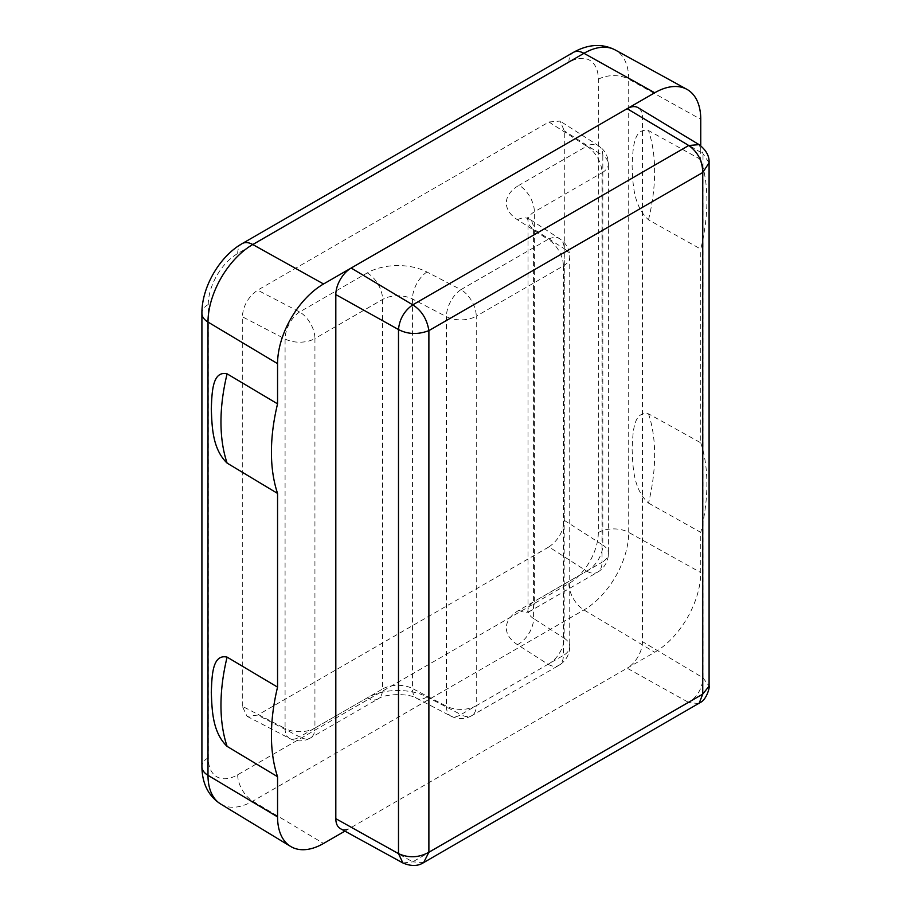 <?xml version="1.0" encoding="UTF-8"?>
<svg xmlns="http://www.w3.org/2000/svg" width="911" height="911" viewBox="0 0 911 911"><rect width="100%" height="100%" fill="white"/><g stroke="black" fill="none" stroke-linecap="round" stroke-linejoin="round"><path stroke-width="0.68" stroke-dasharray="4.55 3.42" d="M700.753 159.516L648.507 130.546C632.678 127.244 632.94 151.101 632.109 166.053C632.883 181.665 632.655 205.385 648.507 219.802L700.753 249.102A177.816 102.658 120 0 0 700.753 159.516L700.753 145.783M648.507 413.833A176.54 101.93 -60 0 1 648.507 503.088C632.655 488.672 632.883 464.952 632.109 449.328C632.94 434.376 632.678 410.531 648.507 413.833L700.753 442.803L700.753 249.102M648.507 503.088L700.753 532.377L700.753 572.575A65.057 37.556 120 0 1 654.747 652.242L627.155 668.184A21.682 12.515 120 0 0 642.483 641.629L642.483 117.553A21.682 12.515 120 0 0 638.121 107.703M242.292 706.241L242.292 316.732L285.086 338.983L285.086 728.493L242.292 706.241L247.063 716.319L257.642 715.089L299.605 736.897L367.27 697.826A43.364 25.041 180 0 1 426.952 696.926L460.92 714.577L548.058 664.267L517.471 644.669A43.364 25.041 180 0 1 519.031 610.211L586.707 571.14L548.934 546.919L257.642 715.089M548.934 546.919C558.192 540.439 563.305 531.58 564.285 520.34L564.285 130.831L560.083 121.083L548.934 121.994L257.642 290.165C248.384 296.633 243.271 305.492 242.292 316.732M344.916 831.128L627.155 668.184L688.75 702.506L412.751 861.852L351.156 827.53A21.682 12.515 120 0 1 340.452 828.68M700.753 442.803A177.816 102.658 -60 0 1 700.753 532.377M423.626 862.592L412.751 861.852L402.901 862.968M699.056 144.633L703.007 153.731L709.088 162.796M699.01 703.611L688.75 702.506C697.53 696.596 702.279 688.363 703.007 677.807L709.088 686.142M220.713 804.06A63.303 36.554 120 0 0 252.757 801.156L583.951 609.949A63.303 36.554 120 0 0 628.715 532.411L700.753 572.575M598.322 532.559A41.621 24.028 -60 0 1 568.885 583.541L237.691 774.76A41.621 24.028 -60 0 1 208.255 757.758L208.255 304.513A41.621 24.028 -60 0 1 237.691 253.531L568.885 62.324A41.621 24.028 -60 0 1 598.322 79.314L598.322 532.559A21.682 12.515 0 0 1 628.715 532.411L628.715 79.155L700.753 119.318M237.691 774.76A21.682 12.515 60 0 0 252.757 801.156L323.553 843.461M598.322 79.314A21.682 12.515 0 0 1 628.715 79.155A63.303 36.554 120 0 0 615.21 49.957M568.885 583.541A21.682 12.515 60 0 0 583.951 609.949L654.747 652.242M642.483 117.553L703.007 153.731L703.007 677.807L642.483 641.629M564.285 520.34L602.82 545.051L602.82 155.542L564.285 130.831M517.471 219.745A21.682 13.153 -57.3 0 1 529.177 219.187A21.682 13.153 -57.3 0 1 533.584 229.071L533.584 618.58L564.171 638.19L564.171 248.68L533.584 229.071A21.682 12.515 180 0 1 528.016 220.69A21.682 12.515 180 0 1 534.37 211.842L602.034 172.771L602.034 562.281L534.37 601.351L534.37 211.842A21.682 12.515 60 0 0 519.031 185.286A43.364 25.041 0 0 0 517.471 219.745L548.058 239.354L460.92 289.652L426.952 272.002A43.364 25.041 0 0 0 367.27 272.901L299.605 311.972L257.642 290.165M563.385 265.91L563.385 655.419L476.248 705.729L476.248 316.208L563.385 265.91A21.682 12.515 0 0 0 569.739 257.05A21.682 12.515 0 0 0 564.171 248.68A21.682 13.153 122.7 0 0 559.753 238.796A21.682 13.153 122.7 0 0 548.058 239.354A21.682 12.515 60 0 1 563.385 265.91M367.27 272.901A21.682 12.515 -120 0 1 382.609 299.457L382.609 688.978L314.933 728.048L314.933 338.528L382.609 299.457A21.682 12.515 180 0 1 412.444 299.013L446.413 316.664L446.413 706.173L412.444 688.522L412.444 299.013A21.682 11.843 -62.5 0 1 426.952 272.002M548.934 121.994L586.707 146.215L519.031 185.286M208.255 757.758A21.682 12.515 0 0 0 201.912 766.618M208.255 304.513A21.682 12.515 0 0 0 201.912 313.361M237.691 253.531A21.682 12.515 60 0 1 242.178 243.601M568.885 62.324A21.682 12.515 60 0 1 573.372 52.394M586.707 571.14A21.682 13.153 122.7 0 0 602.82 545.051A21.682 12.515 0 0 1 608.389 553.433A21.682 12.515 0 0 1 602.034 562.281A21.682 12.515 60 0 1 597.548 572.21A21.682 12.515 60 0 1 586.707 571.14M519.031 610.211A21.682 12.515 -120 0 0 529.883 611.281L527.253 613.262L528.016 610.211A21.682 12.515 180 0 0 533.584 618.58A21.682 13.153 -57.3 0 1 517.471 644.669M548.058 664.267A21.682 13.153 122.7 0 0 564.171 638.19A21.682 12.515 0 0 1 569.739 646.571A21.682 12.515 0 0 1 563.385 655.419A21.682 12.515 60 0 1 558.899 665.349A21.682 12.515 60 0 1 548.058 664.267M426.952 696.926A21.682 11.843 -62.5 0 1 416.953 698.464A21.682 11.843 -62.5 0 1 412.444 688.522A21.682 12.515 180 0 0 382.609 688.978A21.682 12.515 60 0 1 378.111 698.896A21.682 12.515 60 0 1 367.27 697.826M247.063 716.319L289.596 738.434A21.682 21.682 0 0 0 310.446 737.967A21.682 12.515 -120 0 0 314.933 728.048A21.682 12.515 0 0 1 285.086 728.493A21.682 11.843 117.5 0 0 289.596 738.434A21.682 11.843 117.5 0 0 299.605 736.897A21.682 12.515 -120 0 0 310.446 737.967L378.111 698.896C384.727 693.59 409.141 692.998 416.953 698.464L450.911 716.114A21.682 21.682 0 0 0 471.761 715.659A21.682 12.515 60 0 0 476.248 705.729A21.682 12.515 0 0 1 446.413 706.173A21.682 11.843 117.5 0 0 450.911 716.114A21.682 11.843 117.5 0 0 460.92 714.577A21.682 12.515 60 0 0 471.761 715.659L558.899 665.349A21.682 21.682 0 0 0 569.739 646.571L569.739 257.05A21.682 21.682 0 0 0 559.753 238.796L527.253 217.627L528.016 220.69L528.016 610.211A21.682 12.515 180 0 1 534.37 601.351A21.682 12.515 -120 0 1 529.883 611.281L597.548 572.21A21.682 21.682 0 0 0 608.389 553.433L608.389 163.912A21.682 12.515 0 0 0 602.82 155.542A21.682 13.153 122.7 0 0 598.413 145.669A21.682 13.153 122.7 0 0 586.707 146.215A21.682 12.515 -120 0 1 602.034 172.771A21.682 12.515 0 0 0 608.389 163.912A21.682 21.682 0 0 0 598.413 145.669L560.083 121.083M460.92 289.652A21.682 11.843 117.5 0 0 446.413 316.664A21.682 12.515 0 0 0 476.248 316.208A21.682 12.515 60 0 0 460.92 289.652M299.605 311.972A21.682 11.843 117.5 0 0 285.086 338.983A21.682 12.515 0 0 0 314.933 338.528A21.682 12.515 60 0 0 299.605 311.972M648.507 219.802A176.54 101.93 120 0 0 648.507 130.546"/><path stroke-width="1.37" d="M700.753 145.783L700.753 119.318A65.057 37.556 120 0 0 686.871 89.312A65.057 37.556 120 0 0 654.747 92.763L351.156 268.039A21.682 12.515 120 0 0 335.817 294.595L335.817 818.67A21.682 12.515 120 0 0 340.452 828.68L402.901 862.968L398.494 853.618L335.817 818.67M227.101 463.095A176.54 101.93 -60 0 1 227.101 373.84C211.807 370.276 212.012 394.247 211.272 408.993C212.081 424.89 211.83 448.44 227.101 463.095L277.559 493.42L277.559 687.122A177.816 102.658 120 0 0 277.559 776.707L277.559 816.905A65.057 37.556 120 0 0 290.632 846.444A65.057 37.556 120 0 0 323.553 843.461L344.916 831.128M227.101 373.84L277.559 403.846L277.559 363.648A65.057 37.556 120 0 1 323.553 283.981L351.156 268.039L412.751 304.843C421.634 310.503 427.008 319.101 428.887 330.625C417.978 334.758 407.843 334.394 398.494 329.543L335.817 294.595M277.559 776.707L227.101 746.382C211.83 731.727 212.081 708.177 211.272 692.269C212.012 677.533 211.807 653.563 227.101 657.127L277.559 687.122M277.559 493.42A177.816 102.658 -60 0 1 277.559 403.846M709.088 162.796L709.088 686.142L702.745 694.114L702.745 172.521L709.088 162.807C709.453 156.02 706.105 149.962 699.056 144.633L638.121 107.703A21.682 12.515 120 0 0 627.155 108.694L688.75 145.498C697.837 152.035 702.506 161.042 702.745 172.521L428.887 330.625L428.887 852.229C418.832 857.763 408.697 858.219 398.494 853.618L398.494 329.543C399.485 319.135 404.233 310.902 412.751 304.843L688.75 145.498L699.044 144.633M699.01 703.611L702.745 694.114L428.887 852.229L423.638 862.592L701.572 701.789C706.845 698.19 709.851 687.293 709.088 686.142M654.747 92.763L583.951 53.316A21.682 12.515 60 0 0 573.372 52.394C588.187 44.104 602.137 43.295 615.21 49.957A63.303 36.554 120 0 0 583.951 53.316L252.757 244.524A63.303 36.554 120 0 0 207.993 322.061L277.559 363.648M201.912 766.618C202.14 783.585 208.403 796.066 220.713 804.06A63.303 36.554 120 0 1 207.993 775.318A21.682 12.515 0 0 1 201.912 766.618L201.912 313.361A21.682 12.515 0 0 0 207.993 322.061L207.993 775.318L277.559 816.905M201.912 313.361C201.673 287.329 219.517 256.424 242.178 243.601A21.682 12.515 60 0 1 252.757 244.524L323.553 283.981M227.101 657.127A176.54 101.93 120 0 0 227.101 746.382M220.713 804.06L290.632 846.444M615.21 49.957L686.871 89.312M402.901 862.968C411.032 866.418 417.955 866.293 423.649 862.592M573.372 52.394L242.178 243.601"/></g></svg>
